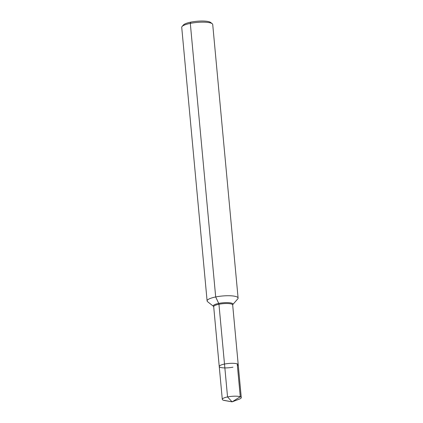 <?xml version="1.0" encoding="UTF-8"?>
<svg xmlns="http://www.w3.org/2000/svg" width="423" height="423" viewBox="0 0 423 423"><rect width="100%" height="100%" fill="white"/><g stroke="black" fill="none" stroke-linecap="round" stroke-linejoin="round"><path stroke-width="0.63" d="M237.752 298.902A15.561 3.5 174.7 0 0 238.096 298.062A15.561 3.5 174.7 0 0 222.276 296.01A15.561 3.5 174.7 0 0 207.106 300.933A15.561 3.5 174.7 0 0 207.598 301.699L213.594 306.416A9.872 2.221 174.7 0 1 222.905 302.805A9.872 2.221 174.7 0 1 232.735 304.629L237.752 298.902M238.096 298.062L212.716 24.486A15.561 3.5 174.7 0 0 212.224 23.72A15.561 3.5 174.7 0 0 196.896 22.435A15.561 3.5 174.7 0 0 182.07 26.517A15.561 3.5 174.7 0 0 181.726 27.363L207.106 300.933M237.398 365.731A9.533 2.141 174.7 0 0 238.223 364.737A9.533 2.141 174.7 0 0 228.536 363.479A9.533 2.141 174.7 0 0 219.241 366.498A9.533 2.141 174.7 0 0 232.967 367.169M212.224 23.72L210.58 22.43A14.007 3.151 174.7 0 0 196.79 21.277A14.007 3.151 174.7 0 0 183.445 24.946L182.07 26.517M224.497 364.06L227.548 396.933L232.095 401.85L239.244 399.159A9.533 2.141 174.7 0 0 241.274 397.604A9.533 2.141 174.7 0 0 227.548 396.933A9.533 2.141 174.7 0 0 222.292 399.365A9.533 2.141 174.7 0 0 224.571 400.518L232.095 401.85L223.286 400.195A9.533 2.141 174.7 0 1 222.292 399.365A9.533 2.141 174.7 0 1 229.509 396.594A9.533 2.141 174.7 0 1 240.28 396.774L232.095 401.85L227.548 396.933L218.95 304.264A1.169 0.486 78.6 0 0 218.723 303.407L215.688 296.962L190.308 23.387L190.858 22.128M213.583 306.405L213.694 306.696A9.533 2.141 174.7 0 1 222.99 303.682A9.533 2.141 174.7 0 1 232.676 304.935L238.223 364.737A9.533 2.141 174.7 0 0 228.536 363.479A9.533 2.141 174.7 0 0 219.241 366.498L222.292 399.365L219.241 366.498A9.533 2.141 174.7 0 1 226.464 363.727A9.533 2.141 174.7 0 1 237.229 363.907L240.28 396.774M232.676 304.935L232.724 304.639M213.694 306.696L219.241 366.498M238.223 364.737L241.274 397.604"/></g></svg>
